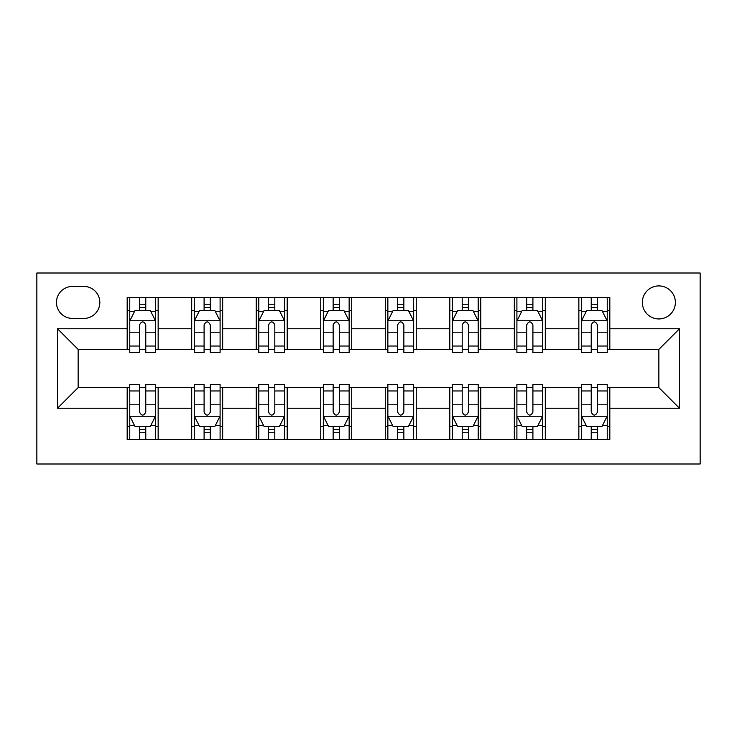 <?xml version="1.0" encoding="UTF-8"?>
<svg xmlns="http://www.w3.org/2000/svg" width="737" height="737" viewBox="0 0 737 737"><rect width="100%" height="100%" fill="white"/><g stroke="black" fill="none" stroke-linecap="round" stroke-linejoin="round"><path stroke-width="1.11" d="M658.86 285.91A16.518 16.518 0 0 0 642.342 302.428A16.518 16.518 0 0 0 658.86 318.946A16.518 16.518 0 0 0 675.378 302.428A16.518 16.518 0 0 0 658.86 285.91M36.85 463.997L700.15 463.997L700.15 273.003L36.85 273.003L36.85 463.997M72.466 318.43L83.825 318.43A16.002 16.002 0 0 0 99.827 302.428A16.002 16.002 0 0 0 83.825 286.426L72.466 286.426A16.002 16.002 0 0 0 56.463 302.428A16.002 16.002 0 0 0 72.466 318.43M127.179 408.243L57.495 408.243L57.495 328.757L127.179 328.757L127.179 349.402L78.14 349.402L78.14 387.598L127.179 387.598L127.179 439.473L609.821 439.473L609.821 387.598L658.86 387.598L658.86 349.402L609.821 349.402L609.821 328.757L679.505 328.757L679.505 408.243L609.821 408.243M609.821 328.757L609.821 297.527L127.179 297.527L127.179 328.757M578.849 297.527L578.849 349.402L581.429 349.402M591.231 349.402L597.431 349.402M607.233 349.402L609.821 349.402M578.849 349.402L542.718 349.402M514.325 297.527L514.325 349.402L516.904 349.402M526.715 349.402L532.906 349.402M514.325 349.402L478.193 349.402M449.8 297.527L449.8 349.402L452.38 349.402M462.191 349.402L468.382 349.402M449.8 349.402L413.669 349.402M385.276 297.527L385.276 349.402L387.855 349.402M397.667 349.402L403.858 349.402M385.276 349.402L349.145 349.402M320.752 297.527L320.752 349.402L323.331 349.402M333.142 349.402L339.333 349.402M320.752 349.402L284.62 349.402M256.227 297.527L256.227 349.402L258.807 349.402M268.618 349.402L274.809 349.402M256.227 349.402L220.096 349.402M191.703 297.527L191.703 349.402L194.282 349.402M204.094 349.402L210.285 349.402M191.703 349.402L155.571 349.402M127.179 349.402L129.767 349.402M139.569 349.402L145.769 349.402M127.179 387.598L129.767 387.598M139.569 387.598L145.769 387.598M155.571 387.598L158.151 387.598L158.151 439.473M194.282 387.598L158.151 387.598M204.094 387.598L210.285 387.598M220.096 387.598L222.675 387.598L222.675 439.473M258.807 387.598L222.675 387.598M268.618 387.598L274.809 387.598M284.62 387.598L287.2 387.598L287.2 439.473M323.331 387.598L287.2 387.598M333.142 387.598L339.333 387.598M349.145 387.598L351.724 387.598L351.724 439.473M387.855 387.598L351.724 387.598M397.667 387.598L403.858 387.598M413.669 387.598L416.248 387.598L416.248 439.473M452.38 387.598L416.248 387.598M462.191 387.598L468.382 387.598M478.193 387.598L480.773 387.598L480.773 439.473M516.904 387.598L480.773 387.598M526.715 387.598L532.906 387.598M542.718 387.598L545.297 387.598L545.297 439.473M581.429 387.598L545.297 387.598M591.231 387.598L597.431 387.598M607.233 387.598L609.821 387.598M158.151 297.527L158.151 349.402M127.179 310.424L129.767 310.424M139.569 310.424L145.769 310.424M155.571 310.424L158.151 310.424M127.179 426.576L129.767 426.576M139.569 426.576L145.769 426.576M155.571 426.576L158.151 426.576M191.703 387.598L191.703 439.473M222.675 297.527L222.675 349.402M191.703 310.424L194.282 310.424M204.094 310.424L210.285 310.424M220.096 310.424L222.675 310.424M191.703 426.576L194.282 426.576M204.094 426.576L210.285 426.576M220.096 426.576L222.675 426.576M256.227 387.598L256.227 439.473M256.227 426.576L258.807 426.576M268.618 426.576L274.809 426.576M284.62 426.576L287.2 426.576M287.2 297.527L287.2 349.402M256.227 310.424L258.807 310.424M268.618 310.424L274.809 310.424M284.62 310.424L287.2 310.424M320.752 387.598L320.752 439.473M320.752 426.576L323.331 426.576M333.142 426.576L339.333 426.576M349.145 426.576L351.724 426.576M351.724 297.527L351.724 349.402M320.752 310.424L323.331 310.424M333.142 310.424L339.333 310.424M349.145 310.424L351.724 310.424M385.276 387.598L385.276 439.473M385.276 426.576L387.855 426.576M397.667 426.576L403.858 426.576M413.669 426.576L416.248 426.576M416.248 297.527L416.248 349.402M385.276 310.424L387.855 310.424M397.667 310.424L403.858 310.424M413.669 310.424L416.248 310.424M449.8 387.598L449.8 439.473M449.8 426.576L452.38 426.576M462.191 426.576L468.382 426.576M478.193 426.576L480.773 426.576M480.773 297.527L480.773 349.402M449.8 310.424L452.38 310.424M462.191 310.424L468.382 310.424M478.193 310.424L480.773 310.424M514.325 387.598L514.325 439.473M514.325 426.576L516.904 426.576M526.715 426.576L532.906 426.576M542.718 426.576L545.297 426.576M545.297 297.527L545.297 349.402M514.325 310.424L516.904 310.424M526.715 310.424L532.906 310.424M542.718 310.424L545.297 310.424M578.849 387.598L578.849 439.473M578.849 426.576L581.429 426.576M591.231 426.576L597.431 426.576M607.233 426.576L609.821 426.576M578.849 310.424L581.429 310.424M591.231 310.424L597.431 310.424M607.233 310.424L609.821 310.424M78.14 349.402L57.495 328.757M78.14 387.598L57.495 408.243M679.505 328.757L658.86 349.402M679.505 408.243L658.86 387.598M145.769 304.234L139.569 304.234M155.571 346.031L145.769 346.031L145.769 352.498L155.571 352.498L155.571 321.01L150.412 310.692L134.926 310.692L129.767 321.01L129.767 352.498L139.569 352.498L139.569 346.031L129.767 346.031M129.767 321.01L129.767 297.527M155.571 321.01L155.571 297.527M139.569 310.692L139.569 297.527M145.769 297.527L145.769 310.692M145.769 346.031L145.769 324.879C143.706 320.908 141.642 320.908 139.569 324.879L139.569 346.031M139.569 432.766L145.769 432.766M129.767 390.969L139.569 390.969L139.569 384.502L129.767 384.502L129.767 415.99L134.926 426.308L150.412 426.308L155.571 415.99L155.571 384.502L145.769 384.502L145.769 390.969L155.571 390.969M155.571 415.99L155.571 439.473M129.767 415.99L129.767 439.473M145.769 426.308L145.769 439.473M139.569 439.473L139.569 426.308M139.569 390.969L139.569 412.121C141.633 416.092 143.697 416.092 145.769 412.121L145.769 390.969M210.285 304.234L204.094 304.234M220.096 346.031L210.285 346.031L210.285 352.498L220.096 352.498L220.096 321.01L214.937 310.692L199.451 310.692L194.282 321.01L194.282 352.498L204.094 352.498L204.094 346.031L194.282 346.031M194.282 321.01L194.282 297.527M220.096 321.01L220.096 297.527M204.094 310.692L204.094 297.527M210.285 297.527L210.285 310.692M210.285 346.031L210.285 324.879C208.23 320.908 206.167 320.908 204.094 324.879L204.094 346.031M274.809 304.234L268.618 304.234M284.62 346.031L274.809 346.031L274.809 352.498L284.62 352.498L284.62 321.01L279.461 310.692L263.975 310.692L258.807 321.01L258.807 352.498L268.618 352.498L268.618 346.031L258.807 346.031M258.807 321.01L258.807 297.527M284.62 321.01L284.62 297.527M268.618 310.692L268.618 297.527M274.809 297.527L274.809 310.692M274.809 346.031L274.809 324.879C272.754 320.908 270.682 320.908 268.618 324.879L268.618 346.031M339.333 304.234L333.142 304.234M349.145 346.031L339.333 346.031L339.333 352.498L349.145 352.498L349.145 321.01L343.986 310.692L328.499 310.692L323.331 321.01L323.331 352.498L333.142 352.498L333.142 346.031L323.331 346.031M323.331 321.01L323.331 297.527M349.145 321.01L349.145 297.527M333.142 310.692L333.142 297.527M339.333 297.527L339.333 310.692M339.333 346.031L339.333 324.879C337.27 320.908 335.206 320.908 333.142 324.879L333.142 346.031M204.094 432.766L210.285 432.766M194.282 390.969L204.094 390.969L204.094 384.502L194.282 384.502L194.282 415.99L199.451 426.308L214.937 426.308L220.096 415.99L220.096 384.502L210.285 384.502L210.285 390.969L220.096 390.969M220.096 415.99L220.096 439.473M194.282 415.99L194.282 439.473M210.285 426.308L210.285 439.473M204.094 439.473L204.094 426.308M204.094 390.969L204.094 412.121C206.157 416.092 208.221 416.092 210.285 412.121L210.285 390.969M268.618 432.766L274.809 432.766M258.807 390.969L268.618 390.969L268.618 384.502L258.807 384.502L258.807 415.99L263.975 426.308L279.461 426.308L284.62 415.99L284.62 384.502L274.809 384.502L274.809 390.969L284.62 390.969M284.62 415.99L284.62 439.473M258.807 415.99L258.807 439.473M274.809 426.308L274.809 439.473M268.618 439.473L268.618 426.308M268.618 390.969L268.618 412.121C270.682 416.092 272.745 416.092 274.809 412.121L274.809 390.969M333.142 432.766L339.333 432.766M323.331 390.969L333.142 390.969L333.142 384.502L323.331 384.502L323.331 415.99L328.499 426.308L343.986 426.308L349.145 415.99L349.145 384.502L339.333 384.502L339.333 390.969L349.145 390.969M349.145 415.99L349.145 439.473M323.331 415.99L323.331 439.473M339.333 426.308L339.333 439.473M333.142 439.473L333.142 426.308M333.142 390.969L333.142 412.121C335.206 416.092 337.27 416.092 339.333 412.121L339.333 390.969M403.858 304.234L397.667 304.234M413.669 346.031L403.858 346.031L403.858 352.498L413.669 352.498L413.669 321.01L408.501 310.692L393.014 310.692L387.855 321.01L387.855 352.498L397.667 352.498L397.667 346.031L387.855 346.031M387.855 321.01L387.855 297.527M413.669 321.01L413.669 297.527M397.667 310.692L397.667 297.527M403.858 297.527L403.858 310.692M403.858 346.031L403.858 324.879C401.794 320.908 399.73 320.908 397.667 324.879L397.667 346.031M397.667 432.766L403.858 432.766M387.855 390.969L397.667 390.969L397.667 384.502L387.855 384.502L387.855 415.99L393.014 426.308L408.501 426.308L413.669 415.99L413.669 384.502L403.858 384.502L403.858 390.969L413.669 390.969M413.669 415.99L413.669 439.473M387.855 415.99L387.855 439.473M403.858 426.308L403.858 439.473M397.667 439.473L397.667 426.308M397.667 390.969L397.667 412.121C399.73 416.092 401.794 416.092 403.858 412.121L403.858 390.969M468.382 304.234L462.191 304.234M478.193 346.031L468.382 346.031L468.382 352.498L478.193 352.498L478.193 321.01L473.025 310.692L457.539 310.692L452.38 321.01L452.38 352.498L462.191 352.498L462.191 346.031L452.38 346.031M452.38 321.01L452.38 297.527M478.193 321.01L478.193 297.527M462.191 310.692L462.191 297.527M468.382 297.527L468.382 310.692M468.382 346.031L468.382 324.879C466.318 320.908 464.255 320.908 462.191 324.879L462.191 346.031M462.191 432.766L468.382 432.766M452.38 390.969L462.191 390.969L462.191 384.502L452.38 384.502L452.38 415.99L457.539 426.308L473.025 426.308L478.193 415.99L478.193 384.502L468.382 384.502L468.382 390.969L478.193 390.969M478.193 415.99L478.193 439.473M452.38 415.99L452.38 439.473M468.382 426.308L468.382 439.473M462.191 439.473L462.191 426.308M462.191 390.969L462.191 412.121C464.246 416.092 466.318 416.092 468.382 412.121L468.382 390.969M532.906 304.234L526.715 304.234M542.718 346.031L532.906 346.031L532.906 352.498L542.718 352.498L542.718 321.01L537.549 310.692L522.063 310.692L516.904 321.01L516.904 352.498L526.715 352.498L526.715 346.031L516.904 346.031M516.904 321.01L516.904 297.527M542.718 321.01L542.718 297.527M526.715 310.692L526.715 297.527M532.906 297.527L532.906 310.692M532.906 346.031L532.906 324.879C530.843 320.908 528.779 320.908 526.715 324.879L526.715 346.031M526.715 432.766L532.906 432.766M516.904 390.969L526.715 390.969L526.715 384.502L516.904 384.502L516.904 415.99L522.063 426.308L537.549 426.308L542.718 415.99L542.718 384.502L532.906 384.502L532.906 390.969L542.718 390.969M542.718 415.99L542.718 439.473M516.904 415.99L516.904 439.473M532.906 426.308L532.906 439.473M526.715 439.473L526.715 426.308M526.715 390.969L526.715 412.121C528.77 416.092 530.833 416.092 532.906 412.121L532.906 390.969M597.431 304.234L591.231 304.234M607.233 346.031L597.431 346.031L597.431 352.498L607.233 352.498L607.233 321.01L602.074 310.692L586.588 310.692L581.429 321.01L581.429 352.498L591.231 352.498L591.231 346.031L581.429 346.031M581.429 321.01L581.429 297.527M607.233 321.01L607.233 297.527M591.231 310.692L591.231 297.527M597.431 297.527L597.431 310.692M597.431 346.031L597.431 324.879C595.367 320.908 593.303 320.908 591.231 324.879L591.231 346.031M591.231 432.766L597.431 432.766M581.429 390.969L591.231 390.969L591.231 384.502L581.429 384.502L581.429 415.99L586.588 426.308L602.074 426.308L607.233 415.99L607.233 384.502L597.431 384.502L597.431 390.969L607.233 390.969M607.233 415.99L607.233 439.473M581.429 415.99L581.429 439.473M597.431 426.308L597.431 439.473M591.231 439.473L591.231 426.308M591.231 390.969L591.231 412.121C593.294 416.092 595.358 416.092 597.431 412.121L597.431 390.969M191.703 408.243L158.151 408.243M191.703 328.757L158.151 328.757M256.227 328.757L222.675 328.757M256.227 408.243L222.675 408.243M320.752 328.757L287.2 328.757M320.752 408.243L287.2 408.243M385.276 328.757L351.724 328.757M385.276 408.243L351.724 408.243M449.8 328.757L416.248 328.757M449.8 408.243L416.248 408.243M514.325 328.757L480.773 328.757M514.325 408.243L480.773 408.243M578.849 328.757L545.297 328.757M578.849 408.243L545.297 408.243M155.443 320.752L129.896 320.752M129.767 311.309L134.613 311.309M150.716 311.309L155.571 311.309M139.569 332.194L129.767 332.194M155.571 332.194L145.769 332.194M145.769 307.522L139.569 307.522M129.896 416.248L155.443 416.248M155.571 425.691L150.716 425.691M134.613 425.691L129.767 425.691M145.769 404.806L155.571 404.806M129.767 404.806L139.569 404.806M139.569 429.478L145.769 429.478M219.967 320.752L194.421 320.752M194.282 311.309L199.137 311.309M215.241 311.309L220.096 311.309M204.094 332.194L194.282 332.194M220.096 332.194L210.285 332.194M210.285 307.522L204.094 307.522M284.491 320.752L258.936 320.752M258.807 311.309L263.662 311.309M279.765 311.309L284.62 311.309M268.618 332.194L258.807 332.194M284.62 332.194L274.809 332.194M274.809 307.522L268.618 307.522M349.016 320.752L323.46 320.752M323.331 311.309L328.186 311.309M344.29 311.309L349.145 311.309M333.142 332.194L323.331 332.194M349.145 332.194L339.333 332.194M339.333 307.522L333.142 307.522M194.421 416.248L219.967 416.248M220.096 425.691L215.241 425.691M199.137 425.691L194.282 425.691M210.285 404.806L220.096 404.806M194.282 404.806L204.094 404.806M204.094 429.478L210.285 429.478M258.936 416.248L284.491 416.248M284.62 425.691L279.765 425.691M263.662 425.691L258.807 425.691M274.809 404.806L284.62 404.806M258.807 404.806L268.618 404.806M268.618 429.478L274.809 429.478M323.46 416.248L349.016 416.248M349.145 425.691L344.29 425.691M328.186 425.691L323.331 425.691M339.333 404.806L349.145 404.806M323.331 404.806L333.142 404.806M333.142 429.478L339.333 429.478M413.54 320.752L387.984 320.752M387.855 311.309L392.71 311.309M408.814 311.309L413.669 311.309M397.667 332.194L387.855 332.194M413.669 332.194L403.858 332.194M403.858 307.522L397.667 307.522M387.984 416.248L413.54 416.248M413.669 425.691L408.814 425.691M392.71 425.691L387.855 425.691M403.858 404.806L413.669 404.806M387.855 404.806L397.667 404.806M397.667 429.478L403.858 429.478M478.064 320.752L452.509 320.752M452.38 311.309L457.235 311.309M473.338 311.309L478.193 311.309M462.191 332.194L452.38 332.194M478.193 332.194L468.382 332.194M468.382 307.522L462.191 307.522M452.509 416.248L478.064 416.248M478.193 425.691L473.338 425.691M457.235 425.691L452.38 425.691M468.382 404.806L478.193 404.806M452.38 404.806L462.191 404.806M462.191 429.478L468.382 429.478M542.579 320.752L517.033 320.752M516.904 311.309L521.759 311.309M537.863 311.309L542.718 311.309M526.715 332.194L516.904 332.194M542.718 332.194L532.906 332.194M532.906 307.522L526.715 307.522M517.033 416.248L542.579 416.248M542.718 425.691L537.863 425.691M521.759 425.691L516.904 425.691M532.906 404.806L542.718 404.806M516.904 404.806L526.715 404.806M526.715 429.478L532.906 429.478M607.104 320.752L581.557 320.752M581.429 311.309L586.284 311.309M602.387 311.309L607.233 311.309M591.231 332.194L581.429 332.194M607.233 332.194L597.431 332.194M597.431 307.522L591.231 307.522M581.557 416.248L607.104 416.248M607.233 425.691L602.387 425.691M586.284 425.691L581.429 425.691M597.431 404.806L607.233 404.806M581.429 404.806L591.231 404.806M591.231 429.478L597.431 429.478"/></g></svg>
